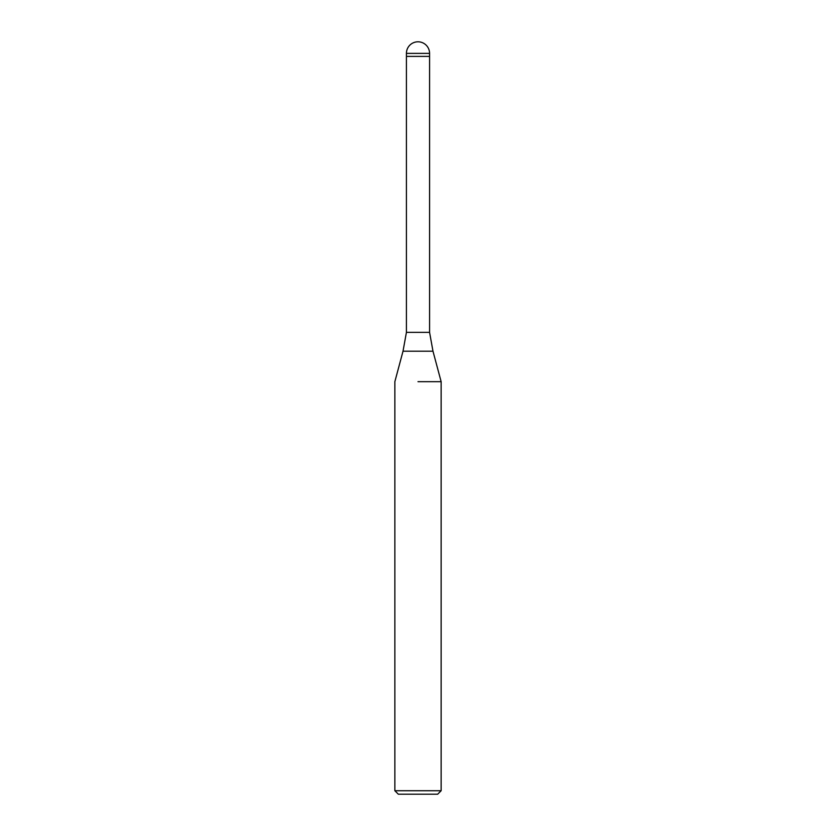 <?xml version="1.0" encoding="UTF-8"?>
<svg xmlns="http://www.w3.org/2000/svg" width="836" height="836" viewBox="0 0 836 836"><rect width="100%" height="100%" fill="white"/><g stroke="black" fill="none" stroke-linecap="round" stroke-linejoin="round"><path stroke-width="1.25" d="M432.985 351.204L403.015 351.204L406.421 332.341L429.579 332.341L432.985 351.204L441.147 381.676L441.147 790.731L394.853 790.731L398.323 794.2L437.677 794.2L441.147 790.731M406.421 53.379L429.579 53.379A11.579 11.579 0 0 0 418 41.8A11.579 11.579 0 0 0 406.421 53.379L406.421 56.388L429.579 56.388L429.579 332.341M418 381.676L441.147 381.676L418 381.676M406.421 332.341L406.421 56.388L429.579 56.388L429.579 53.379M403.015 351.204L394.853 381.676L394.853 790.731"/></g></svg>
